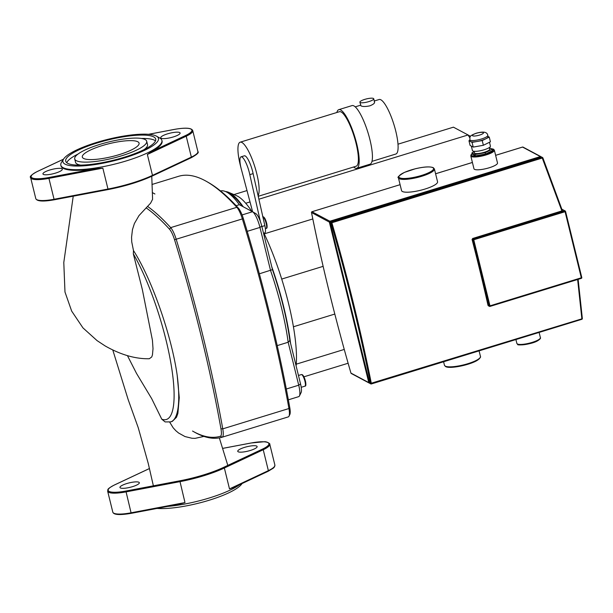 <?xml version="1.0" encoding="UTF-8"?>
<svg xmlns="http://www.w3.org/2000/svg" width="613" height="613" viewBox="0 0 613 613"><rect width="100%" height="100%" fill="white"/><g stroke="black" fill="none" stroke-linecap="round" stroke-linejoin="round"><path stroke-width="0.92" d="M73.231 196.191L63.79 262.502L64.978 292.01L71.675 311.105L82.962 327.894L97.053 340.606L105.137 345.931C120.684 354.766 135.412 359.034 149.327 358.743L151.74 356.95L152.445 354.912L153.012 348.705L152.43 340.276L142.346 289.558L133.32 253.813L133.473 250.548C152.177 279.651 171.579 336.031 177.165 375.102L179.257 397.638L177.877 413.423L176.506 417.246L172.314 421.384L170.698 421.882A102.838 24.535 -107.1 0 0 177.165 375.102M170.698 421.882L165.127 421.92L161.763 419.185L151.702 398.68L136.515 373.409L127.466 355.678M133.473 250.548L131.741 241.905L131.565 237.3L132.454 229.668L134.4 223.515L139.013 215.561L150.629 203.11L152.591 199.271L151.763 176.26M169.686 422.135L173.142 427.767L175.824 430.701L178.575 433.008L185.003 436.563L191.992 438.264L195.057 438.372L203.914 436.41M178.674 176.283L151.97 184.482L178.674 176.283A430.671 102.739 72.9 0 1 206.635 181.502A430.671 102.739 72.9 0 1 236.848 207.301A14.26 3.402 72.9 0 1 242.357 218.91A430.671 102.739 72.9 0 1 288.938 408.534A14.26 3.402 72.9 0 1 288.999 416.212A14.26 3.402 72.9 0 1 288.325 416.878L222.151 437.199A14.26 3.402 -107.1 0 0 222.764 428.855A430.671 102.739 -107.1 0 0 176.184 239.231A14.26 3.402 -107.1 0 0 170.675 227.622A430.671 102.739 -107.1 0 0 147.557 206.389M288.999 416.212L289.834 414.511A12.827 3.057 -107.1 0 0 289.78 407.599A429.246 102.394 -107.1 0 0 243.361 218.603A12.827 3.057 -107.1 0 0 238.396 208.152A429.246 102.394 -107.1 0 0 208.282 182.436L206.635 181.502M194.191 431.981A430.671 102.739 -107.1 0 0 222.151 437.199L288.325 416.878M146.116 207.83A429.246 102.394 72.9 0 1 169.579 229.285A12.827 3.057 72.9 0 1 174.536 239.737A429.246 102.394 72.9 0 1 220.956 428.732A12.827 3.057 72.9 0 1 220.412 436.241A429.246 102.394 72.9 0 1 192.543 431.046M263.927 233.17A97.413 23.24 72.9 0 1 264.249 233.859A97.413 23.24 72.9 0 1 281.712 279.068A97.413 23.24 72.9 0 1 293.428 326.767A97.413 23.24 72.9 0 1 296.263 364.168A97.413 23.24 72.9 0 1 296.11 365.915M225.584 191.57A103.114 24.597 72.9 0 1 228.588 192.321L236.595 195.716A97.413 23.24 72.9 0 1 245.721 203.255A97.413 23.24 72.9 0 1 251.79 211.339M228.588 192.321A103.114 24.597 72.9 0 1 238.25 200.305A103.114 24.597 72.9 0 1 243.261 206.796M271.743 266.701A103.114 24.597 72.9 0 1 290.585 343.418L289.865 340.483A101.934 24.313 -107.1 0 0 272.463 269.636L261.782 226.166A11.402 2.72 -107.1 0 0 255.866 213.638A11.402 2.72 -107.1 0 0 255.828 213.615L252.625 211.791L241.622 170.284A14.26 3.402 72.9 0 1 241.039 156.836A14.26 3.402 72.9 0 1 249.805 174.644L253.115 173.625L258.088 195.67A28.512 6.804 -107.1 0 0 255.131 167.763A28.512 6.804 -107.1 0 0 241.913 142.477A28.512 6.804 -107.1 0 0 240.166 142.193A28.512 6.804 -107.1 0 0 240.993 167.855M470.523 136.377L468.064 134.967L469.803 137.833M397.983 144.193L453.428 127.167L468.064 134.967L258.885 199.21M242.35 206.313A101.934 24.313 -107.1 0 0 230.35 194.183L227.055 192.306A104.785 24.995 72.9 0 1 239.338 204.704L252.518 211.73A14.26 3.402 72.9 0 1 252.571 211.761A14.26 3.402 72.9 0 1 259.966 227.423L270.517 270.379A104.785 24.995 72.9 0 1 288.171 342.246L289.865 340.483M277.214 345.609L288.171 342.246L298.723 385.202A14.26 3.402 72.9 0 1 299.435 395.96L301.113 392.558A11.402 2.72 -107.1 0 0 300.539 383.945L290.585 343.418M220.534 190.957A104.785 24.995 72.9 0 1 227.055 192.306M272.463 269.636L259.345 273.812M299.435 395.96A14.26 3.402 72.9 0 1 298.769 396.626L288.363 399.822M236.128 205.692L239.338 204.704M245.721 203.255L250.02 201.938M264.249 233.859L312.799 218.948M233.921 194.582L247.008 190.566M281.712 279.068L323.128 266.349M293.428 326.767L334.805 314.055M296.263 364.168L344.253 349.433M303.925 376.811L348.115 363.241M360.191 102.524A7.126 1.617 166.2 0 1 359.885 102.187A7.126 1.617 166.2 0 1 365.578 99.145A7.126 1.617 166.2 0 1 373.432 98.455A7.126 1.617 166.2 0 1 373.731 98.793A7.126 1.617 166.2 0 1 368.045 101.835A7.126 1.617 166.2 0 1 360.191 102.524M374.259 101.827C375.187 102.9 373.746 104.233 369.915 105.819C365.708 106.7 362.743 106.723 361.019 105.896L359.885 102.187M336.859 112.493A30.65 7.31 72.9 0 1 338.797 109.658A30.65 7.31 72.9 0 1 340.675 109.965A30.65 7.31 72.9 0 1 355.793 140.27A30.65 7.31 72.9 0 1 356.797 168.261A30.65 7.31 72.9 0 1 354.919 167.954A30.65 7.31 72.9 0 1 353.601 167.004M356.797 168.261L370.03 164.2A30.65 7.31 -107.1 0 0 369.026 136.201A30.65 7.31 -107.1 0 0 353.908 105.903A30.65 7.31 -107.1 0 0 352.031 105.597L338.797 109.658M258.226 196.298L356.168 166.215A28.512 6.804 -107.1 0 0 355.233 140.178A28.512 6.804 -107.1 0 0 341.173 111.987A28.512 6.804 -107.1 0 0 339.426 111.704L240.166 142.193M371.968 161.365L395.868 154.024A28.512 6.804 -107.1 0 0 394.941 127.987A28.512 6.804 -107.1 0 0 380.872 99.796A28.512 6.804 -107.1 0 0 379.125 99.513L374.275 100.999M263.536 233.292L264.716 232.925A9.977 2.383 -107.1 0 0 264.847 225.63L258.088 195.67M249.805 174.644L260.372 221.5M241.039 156.836L244.349 155.817A14.26 3.402 72.9 0 1 253.115 173.625M179.686 132.546A9.977 2.26 166.2 0 1 180.115 133.013A9.977 2.26 166.2 0 1 172.153 137.274A9.977 2.26 166.2 0 1 161.158 138.239A9.977 2.26 166.2 0 1 160.736 137.772A9.977 2.26 166.2 0 1 168.698 133.511A9.977 2.26 166.2 0 1 179.686 132.546M61.898 168.721A9.977 2.26 166.2 0 1 62.327 169.188A9.977 2.26 166.2 0 1 54.365 173.448A9.977 2.26 166.2 0 1 43.37 174.414A9.977 2.26 166.2 0 1 42.948 173.946A9.977 2.26 166.2 0 1 50.902 169.686A9.977 2.26 166.2 0 1 61.898 168.721M137.833 141.772A29.225 6.613 166.2 0 1 139.082 143.136A29.225 6.613 166.2 0 1 115.773 155.625A29.225 6.613 166.2 0 1 83.575 158.438A29.225 6.613 166.2 0 1 82.318 157.081A29.225 6.613 166.2 0 1 105.635 144.591A29.225 6.613 166.2 0 1 137.833 141.772M145.112 139.542A37.064 8.39 166.2 0 1 146.699 141.266A37.064 8.39 166.2 0 1 117.129 157.104A37.064 8.39 166.2 0 1 76.296 160.675A37.064 8.39 166.2 0 1 74.709 158.951A37.064 8.39 166.2 0 1 104.271 143.113A37.064 8.39 166.2 0 1 145.112 139.542M146.699 141.266L147.526 144.637A37.064 8.39 166.2 0 1 144.193 149.541M80.763 165.127A37.064 8.39 166.2 0 1 77.123 164.046A37.064 8.39 166.2 0 1 75.537 162.322L74.709 158.951M153.717 136.898A46.335 10.49 166.2 0 1 155.694 139.059A46.335 10.49 166.2 0 1 118.738 158.851A46.335 10.49 166.2 0 1 67.691 163.319A46.335 10.49 166.2 0 1 65.706 161.158A46.335 10.49 166.2 0 1 102.67 141.365A46.335 10.49 166.2 0 1 153.717 136.898M155.495 140.89A46.335 10.49 -13.8 0 0 154.545 140.27A46.335 10.49 -13.8 0 0 141.473 138.461M63.629 159.005L61.561 162.215A52.036 11.777 -13.8 0 0 60.833 165.219A52.036 11.777 -13.8 0 0 102.517 166.782A52.036 11.777 -13.8 0 0 161.901 140.392A52.036 11.777 -13.8 0 0 159.863 138.071L156.545 136.186A49.186 11.134 166.2 0 1 102.333 163.326A49.186 11.134 166.2 0 1 63.629 159.005A49.186 11.134 166.2 0 1 119.068 136.891A49.186 11.134 166.2 0 1 156.545 136.186M94.578 168.828L48.879 177.502L48.925 178.368L102.846 168.131L94.578 168.828A52.036 11.777 166.2 0 1 60.993 165.893L60.833 165.219M147.35 154.468L186.222 136.201L191.356 157.104A0.713 0.46 64.8 0 1 191.172 157.748C197.003 154.56 199.24 152.484 197.876 151.526A22.811 5.165 166.2 0 1 191.356 157.104L152.484 175.364L147.35 154.468L152.622 151.005A52.036 11.777 166.2 0 0 162.062 141.067L161.901 140.392M78.043 154.047A46.335 10.49 -13.8 0 0 66.74 162.69M256.701 446.08A9.977 2.26 -13.8 0 0 245.706 447.046A9.977 2.26 -13.8 0 0 237.744 451.306A9.977 2.26 -13.8 0 0 238.173 451.773A9.977 2.26 -13.8 0 0 249.169 450.808A9.977 2.26 -13.8 0 0 257.131 446.548A9.977 2.26 -13.8 0 0 256.701 446.08M138.913 482.255A9.977 2.26 -13.8 0 0 127.918 483.22A9.977 2.26 -13.8 0 0 119.956 487.481A9.977 2.26 -13.8 0 0 120.386 487.948A9.977 2.26 -13.8 0 0 131.381 486.983A9.977 2.26 -13.8 0 0 139.343 482.722A9.977 2.26 -13.8 0 0 138.913 482.255M167.686 506.415A52.036 11.777 -13.8 0 0 185.325 503.924A52.036 11.777 -13.8 0 0 239.66 484.684M242.012 483.573L241.913 483.741A49.186 11.134 166.2 0 1 186.467 505.855A49.186 11.134 166.2 0 1 157.035 508.438M229.5 488.906L268.364 470.638L263.23 449.735A0.713 0.46 -115.2 0 0 262.579 449.061A22.099 5.004 -13.8 0 0 267.95 442.624A22.099 5.004 -13.8 0 0 251.192 442.992L264.073 441.758C267.444 441.322 270.708 444.417 269.751 444.157A22.811 5.165 166.2 0 1 263.23 449.735L224.366 468.003L229.5 488.906L234.281 487.212L268.042 471.313A0.713 0.46 64.8 0 0 268.18 471.282L234.281 487.205M178.038 504.445L131.32 513.319C119.803 515.28 113.627 514.882 112.8 512.123A22.811 5.165 -13.8 0 0 131.067 512.805L131.32 513.319L178.038 504.445L184.988 502.576L179.816 480.807A51.323 11.616 -13.8 0 0 223.707 467.321L262.579 449.061M489.312 147.564L489.703 149.174A7.839 1.778 166.2 0 1 484.362 152.262A7.839 1.778 166.2 0 1 474.477 152.913L474.079 151.304M489.48 142.277L490.423 146.139A9.264 2.1 166.2 0 1 484.117 149.779A9.264 2.1 166.2 0 1 472.431 150.56L471.328 146.093M469.78 139.772A9.264 2.1 -13.8 0 0 481.466 138.99A9.264 2.1 -13.8 0 0 487.779 135.35C487.228 131.918 483.328 131.22 476.079 133.266C467.972 136.431 470.485 136.914 469.78 139.772L470.11 141.12A9.264 2.1 -13.8 0 0 470.508 141.549A9.264 2.1 -13.8 0 0 477.136 141.473A9.264 2.1 -13.8 0 0 481.795 140.339A9.264 2.1 -13.8 0 0 485.741 138.829L489.266 137.097L490.423 141.81L483.373 145.281L473.221 147.097L470.11 145.442L468.953 140.722L472.056 142.377L473.221 147.097M472.056 142.377L482.216 140.561L483.373 145.281M482.216 140.561L485.741 138.829A9.264 2.1 -13.8 0 0 488.109 136.699L487.779 135.35M489.266 137.097L488.048 136.446M469.895 140.254L468.953 140.722M489.335 147.679L492.247 149.227L485.197 152.698L475.037 154.514L471.933 152.859L474.186 151.748M485.197 152.698L485.527 154.047L492.576 150.576L492.247 149.227M485.527 154.047L475.374 155.863L475.037 154.514M475.374 155.863L472.263 154.208L471.933 152.859M497.503 162.989A12.114 2.743 166.2 0 1 487.833 168.169A12.114 2.743 166.2 0 1 474.485 169.334A12.114 2.743 166.2 0 1 473.964 168.767L470.815 155.955A12.114 2.743 -13.8 0 0 471.336 156.522A12.114 2.743 -13.8 0 0 484.691 155.357A12.114 2.743 -13.8 0 0 494.354 150.177L497.503 162.989M437.559 181.777A18.536 4.199 166.2 0 1 422.771 189.701A18.536 4.199 166.2 0 1 402.358 191.486A18.536 4.199 166.2 0 1 401.561 190.62L398.412 177.808A18.536 4.199 -13.8 0 0 399.209 178.674A18.536 4.199 -13.8 0 0 419.629 176.889A18.536 4.199 -13.8 0 0 434.41 168.973L437.559 181.777M578.113 279.352L582.35 318.576L581.844 319.304L371.363 383.93M577.63 279.497L581.867 318.844L370.467 383.477A0.713 0.674 118.1 0 0 371.294 383.953L371.355 383.493A516.79 123.282 -107.1 0 0 331.886 222.795L331.541 222.128A0.713 0.674 118.1 0 0 331.043 223.002L542.857 157.855A0.713 0.674 118.1 0 0 542.053 157.472L561.945 211.071L562.405 210.757L472.539 238.526L473.389 238.978A0.713 0.674 118.1 0 0 472.891 239.859L473.757 239.767L473.389 238.978L564.703 210.933L565.079 211.715L565.531 211.408A0.713 0.674 118.1 0 0 564.703 210.933L562.037 209.516M562.405 210.757L542.865 157.886M472.171 239.652L472.807 238.503M489.051 305.672L487.994 305.067M488.002 305.343A516.79 123.282 -107.1 0 0 472.048 239.407L472.891 239.859L489.12 305.933A0.713 0.674 118.1 0 0 489.948 306.408L489.986 305.841L488.002 305.343M541.118 157.035L541.172 156.959A0.713 0.674 118.1 0 0 540.367 156.576L540.681 157.15M133.32 253.813A99.275 23.685 72.9 0 1 170.935 363.425A99.275 23.685 72.9 0 1 161.763 419.185M152.308 192.635A29.033 27.416 -61.9 0 1 154.92 193.992L152.3 192.559M169.579 229.285L170.675 227.622L236.848 207.301L238.396 208.152M174.536 239.737L243.361 218.603M220.956 428.732L222.764 428.855L288.938 408.534L289.78 407.599M220.412 436.241L222.151 437.199M262.847 216.78A6.061 1.448 72.9 0 1 263.023 216.841A6.061 1.448 72.9 0 1 266.011 222.833A6.061 1.448 72.9 0 1 266.211 228.365C267.153 228.557 267.352 227.055 266.816 223.86C265.904 220.121 264.801 217.791 263.521 216.887L262.655 216.78M301.78 374.62A6.061 1.448 72.9 0 1 304.945 381.294A6.061 1.448 72.9 0 1 304.967 386.144C305.902 386.336 306.109 384.834 305.573 381.638C304.653 377.899 303.558 375.577 302.278 374.666L301.404 374.566A6.061 1.448 72.9 0 1 301.78 374.62M305.404 385.263A5.348 1.272 -107.1 0 0 305.251 380.405A5.348 1.272 -107.1 0 0 302.607 375.095M266.647 227.484A5.348 1.272 -107.1 0 0 266.494 222.626A5.348 1.272 -107.1 0 0 263.851 217.316M247.215 231.339L259.966 227.423L261.782 226.166M286.309 389.01L298.723 385.202L300.539 383.945M242.081 214.933L252.518 211.73M261.874 226.542L264.847 225.63M48.879 177.502A22.099 5.004 166.2 0 1 32.121 177.87A22.099 5.004 166.2 0 1 37.493 171.433A0.713 0.46 -115.2 0 0 37.247 171.556M30.65 177.686A22.811 5.165 -13.8 0 0 48.925 178.368L54.059 199.271A22.811 5.165 166.2 0 1 35.784 198.581L30.65 177.686C29.286 176.728 31.524 174.651 37.355 171.464L63.522 159.165M37.493 171.433L63.491 159.219M108.194 189.532L54.312 199.784L108.233 189.547L107.98 189.034A52.036 11.777 166.2 0 0 152.484 175.364A0.713 0.46 64.8 0 1 152.3 176.008L191.172 157.748A0.713 0.46 64.8 0 1 191.034 157.779L152.415 175.923M152.3 176.008A0.713 0.46 64.8 0 1 152.162 176.038A51.323 11.616 -13.8 0 1 108.263 189.517L108.233 189.547C125.144 186.229 139.833 181.716 152.3 176.008M35.784 198.581C36.91 201.378 43.086 201.777 54.312 199.784L54.059 199.271L107.98 189.034L102.846 168.131M174.253 129.443L174.184 129.458A22.099 5.004 166.2 0 1 190.942 129.09A22.099 5.004 166.2 0 1 185.563 135.527A0.713 0.46 -115.2 0 1 186.222 136.201A22.811 5.165 -13.8 0 0 192.743 130.623L197.876 151.526M185.563 135.527L152.622 151.005M148.576 134.316L174.184 129.458M223.707 467.321A0.713 0.46 -115.2 0 1 224.366 468.003A52.036 11.777 166.2 0 1 179.854 481.672L125.933 491.902A22.811 5.165 166.2 0 1 107.658 491.22C108.271 489.32 106.08 489.534 114.37 484.998L149.472 468.508M149.48 468.539L114.508 484.967A22.099 5.004 -13.8 0 0 109.137 491.404A22.099 5.004 -13.8 0 0 125.887 491.036L131.067 512.805L184.988 502.576M251.192 442.992L222.734 448.394M125.887 491.036L179.816 480.807M268.364 470.638A22.811 5.165 -13.8 0 0 274.885 465.06L274.54 466.807L273.452 468.064L268.18 471.282A0.713 0.46 64.8 0 0 268.364 470.638M476.293 133.305A5.701 1.287 166.2 0 1 483.243 132.561A5.701 1.287 166.2 0 1 479.604 135.067A5.701 1.287 166.2 0 1 472.654 135.81A5.701 1.287 166.2 0 1 476.293 133.305M491.327 148.744A11.402 2.582 166.2 0 1 493.005 149.143A11.402 2.582 166.2 0 1 485.734 154.154A11.402 2.582 166.2 0 1 471.834 155.648A11.402 2.582 166.2 0 1 472.156 153.771M399.707 177.801A17.823 4.03 166.2 0 1 411.078 169.962A17.823 4.03 166.2 0 1 432.793 167.633A17.823 4.03 166.2 0 1 421.422 175.471A17.823 4.03 166.2 0 1 399.707 177.801M444.456 365.256A18.536 4.199 -13.8 0 0 445.253 366.122A18.536 4.199 -13.8 0 0 465.665 364.337A18.536 4.199 -13.8 0 0 480.454 356.414C480.975 357.103 479.81 358.49 476.96 360.559C469.282 365.141 449.559 369.126 445.574 366.551L444.456 365.256L443.597 361.762M479.872 357.9A17.823 4.03 166.2 0 1 464.409 365.225A17.823 4.03 166.2 0 1 446.08 366.589M516.859 343.403A12.114 2.743 -13.8 0 0 517.38 343.97A12.114 2.743 -13.8 0 0 530.728 342.805A12.114 2.743 -13.8 0 0 540.398 337.625C540.911 338.2 540.015 339.242 537.693 340.751C531.425 344.613 516.368 345.686 517.701 344.399L516.859 343.403L515.916 339.556M539.869 338.744A11.402 2.582 166.2 0 1 530.191 343.495A11.402 2.582 166.2 0 1 518.207 344.437M581.346 278.333A0.713 0.674 118.1 0 0 581.775 277.566M565.554 211.485L581.791 277.52L581.308 278.371L490.025 306.385M581.883 319.266A0.713 0.674 118.1 0 0 582.319 318.66M330.169 222.465L369.57 382.987A0.713 0.713 0 0 0 369.93 383.447A0.713 0.674 -61.9 0 1 369.601 383.018L369.585 382.941M522.475 147.097L522.552 147.074A0.713 0.674 -61.9 0 1 523.05 147.112L540.873 156.621A0.713 0.713 0 0 1 541.202 156.989L542.053 157.472L331.541 222.128L330.683 221.668L541.195 157.012A0.713 0.674 -61.9 0 1 541.7 157.058A0.713 0.713 0 0 0 541.156 157.005L330.637 221.661A0.713 0.713 0 0 0 330.154 222.511L330.185 222.542A0.713 0.674 -61.9 0 1 330.683 221.668L330.606 221.699M330.185 222.542L331.043 223.002A516.077 123.113 72.9 0 1 370.467 383.477L369.601 383.018L330.185 222.542M565.079 211.715L581.308 277.796L489.986 305.841L473.757 239.767L565.079 211.715M369.463 382.535L368.773 382.581A0.713 0.674 118.1 0 0 369.593 383.056M330.223 221.998L329.855 221.224A0.713 0.674 118.1 0 0 329.357 222.105L330.215 222.013M495.626 155.342L522.552 147.074L540.367 156.576L329.855 221.224L311.956 211.753M329.357 222.105L368.773 382.581L350.935 373.072A516.077 123.113 72.9 0 1 311.542 212.604A0.713 0.674 -61.9 0 1 312.032 211.723L400.097 184.674L311.994 211.715A0.713 0.713 0 0 0 311.504 212.535L329.357 222.105M351.28 373.501A0.713 0.674 -61.9 0 1 350.958 373.079A0.713 0.713 0 0 0 351.28 373.501L369.103 383.002A0.713 0.713 0 0 0 369.601 383.071M311.519 212.45L311.504 212.535C321.932 264.601 335.073 318.116 350.935 373.072M435.59 173.778L472.416 162.468M219.339 437.881L227.806 465.397M112.815 350.1L128.201 399.714L138.262 427.782L148.231 463.39L153.373 485.825M298.454 375.47L301.404 374.566M301.213 387.301L304.967 386.144M265.368 228.626L266.211 228.365M255.866 213.638L252.571 211.761M355.226 106.854L360.628 105.191M374.574 102.21L373.731 98.793M148.499 134.308L174.215 129.427C185.44 127.435 191.616 127.833 192.743 130.623M251.23 442.961L222.726 448.371M269.751 444.157L274.885 465.06M112.8 512.123L107.658 491.22M494.354 150.177L493.511 149.189L491.212 148.683M472.14 153.687L471.083 154.721L470.815 155.955M434.41 168.973L433.291 167.678C429.935 166.376 423.935 166.736 415.292 168.774L404.45 172.383C399.04 175.64 397.025 177.448 398.412 177.808M488.316 305.757L489.45 306.362A0.713 0.713 0 0 0 489.994 306.416L581.308 278.371A0.713 0.713 0 0 0 581.791 277.52L565.561 211.439A0.713 0.713 0 0 0 565.209 210.979L561.952 209.248M369.93 383.447L370.788 383.907A0.713 0.713 0 0 0 371.332 383.96L581.844 319.304A0.713 0.713 0 0 0 582.35 318.576L578.136 279.344M562.428 210.788L542.873 157.863A0.713 0.713 0 0 0 542.559 157.518L541.7 157.058M539.118 332.43L540.398 337.625M479.09 350.866L480.454 356.414M523.05 147.112A0.713 0.713 0 0 0 522.506 147.066L495.618 155.319M472.408 162.445L435.59 173.755"/></g></svg>
